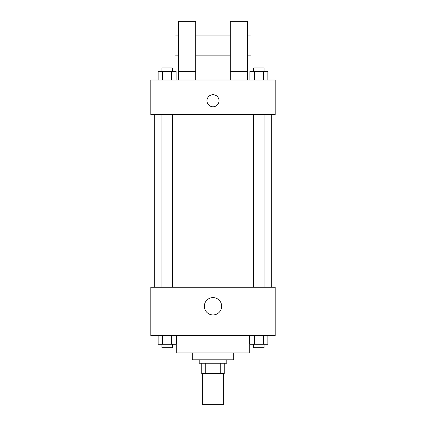 <?xml version="1.0" encoding="UTF-8"?>
<svg xmlns="http://www.w3.org/2000/svg" width="426" height="426" viewBox="0 0 426 426"><rect width="100%" height="100%" fill="white"/><g stroke="black" fill="none" stroke-linecap="round" stroke-linejoin="round"><path stroke-width="0.64" d="M202.638 373.613L202.638 404.7L223.362 404.7L223.362 373.613M220.269 363.25L220.269 373.613L201.775 373.613L201.775 363.25M220.269 373.613L224.225 373.613L224.225 363.25L224.225 373.613M226.818 359.8L226.818 363.25L199.182 363.25L199.182 359.8M205.731 363.25L205.731 373.613M233.725 352.888L233.725 359.8L192.275 359.8L192.275 352.888M249.269 335.619L249.269 352.888L176.731 352.888L176.731 335.619M275.175 335.619L150.825 335.619L150.825 287.262L275.175 287.262L275.175 335.619M221.664 306.262A8.664 8.664 0 0 1 208.671 313.76A8.664 8.664 0 0 1 208.671 298.759A8.664 8.664 0 0 1 221.664 306.262M271.719 114.562L271.719 287.262M253.688 287.262L253.688 114.562M172.312 114.562L172.312 287.262M275.175 114.562L150.825 114.562L150.825 80.019L275.175 80.019L275.175 114.562M213 94.7A6.044 6.044 0 0 1 218.234 103.763A6.044 6.044 0 0 1 207.766 103.763A6.044 6.044 0 0 1 213 94.7M178.462 80.019L178.462 21.3L195.731 21.3L195.731 80.019M195.731 55.838L230.269 55.838M230.269 80.019L230.269 21.3L247.538 21.3L247.538 80.019M247.538 55.838L250.994 55.838L250.994 35.118L247.538 35.118M178.462 35.118L175.006 35.118L175.006 55.838L178.462 55.838M178.462 71.382L195.731 71.382M230.269 71.382L247.538 71.382M267.842 335.619L267.842 344.256L249.897 344.256L249.897 335.619M263.359 335.619L263.359 344.256M254.381 335.619L254.381 344.256M264.051 344.256L264.051 347.707L253.688 347.707L253.688 344.256M176.103 335.619L176.103 344.256L158.158 344.256L158.158 335.619M171.619 335.619L171.619 344.256M162.641 335.619L162.641 344.256M172.312 344.256L172.312 347.707L161.949 347.707L161.949 344.256M267.842 80.019L267.842 71.382L249.897 71.382L249.897 80.019M263.359 71.382L263.359 80.019M254.381 71.382L254.381 80.019M253.688 71.382L253.688 67.931L264.051 67.931L264.051 71.382M176.103 80.019L176.103 71.382L158.158 71.382L158.158 80.019M171.619 71.382L171.619 80.019M162.641 71.382L162.641 80.019M161.949 71.382L161.949 67.931L172.312 67.931L172.312 71.382M154.281 114.562L154.281 287.262M264.051 287.262L264.051 114.562M161.949 114.562L161.949 287.262M195.731 35.118L230.269 35.118"/></g></svg>
